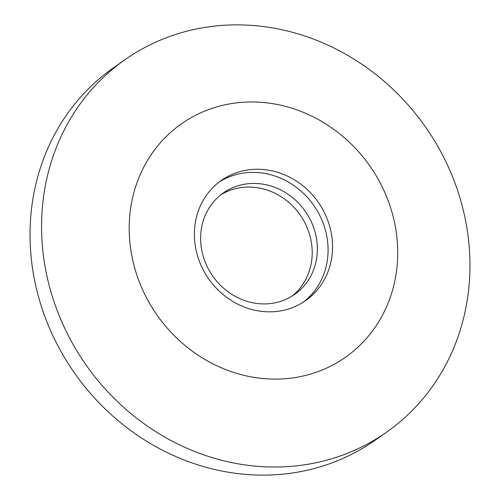 <?xml version="1.0" encoding="UTF-8"?>
<svg xmlns="http://www.w3.org/2000/svg" width="500" height="500" viewBox="0 0 500 500"><rect width="100%" height="100%" fill="white"/><g stroke="black" fill="none" stroke-linecap="round" stroke-linejoin="round"><path stroke-width="0.75" d="M303.131 465.006A227.581 207.275 54.9 0 0 386.625 432.15A227.581 207.275 54.9 0 0 449.556 169.675A227.581 207.275 54.9 0 0 208.406 26.888A227.581 207.275 54.9 0 0 124.906 59.75A227.581 207.275 54.9 0 0 61.975 322.219A227.581 207.275 54.9 0 0 303.131 465.006M124.906 59.75L113.375 67.85A227.581 207.275 54.9 0 0 50.444 330.325A227.581 207.275 54.9 0 0 291.594 473.113A227.581 207.275 54.9 0 0 375.094 440.25L386.625 432.15M293.144 377.85A142.65 129.919 54.9 0 0 394.394 221.881A142.65 129.919 54.9 0 0 233.769 103.238A142.65 129.919 54.9 0 0 132.519 259.206A142.65 129.919 54.9 0 0 293.144 377.85M278.731 311.194A73.394 66.844 54.9 0 0 305.656 300.594A73.394 66.844 54.9 0 0 325.956 215.944A73.394 66.844 54.9 0 0 248.181 169.894A73.394 66.844 54.9 0 0 221.256 180.494A73.394 66.844 54.9 0 0 200.956 265.144A73.394 66.844 54.9 0 0 278.731 311.194M303.394 302.113A73.394 66.844 54.9 0 0 320.881 217.719A73.394 66.844 54.9 0 0 243.719 173.031A73.394 66.844 54.9 0 0 219.056 182.113M271.9 303.375A62.019 56.481 54.9 0 0 294.656 294.419A62.019 56.481 54.9 0 0 311.806 222.894A62.019 56.481 54.9 0 0 246.088 183.981A62.019 56.481 54.9 0 0 223.337 192.938A62.019 56.481 54.9 0 0 206.188 264.462A62.019 56.481 54.9 0 0 271.9 303.375M292.025 296.15A62.019 56.481 54.9 0 0 305.938 224.944A62.019 56.481 54.9 0 0 240.938 187.606A62.019 56.481 54.9 0 0 220.819 194.825"/></g></svg>
